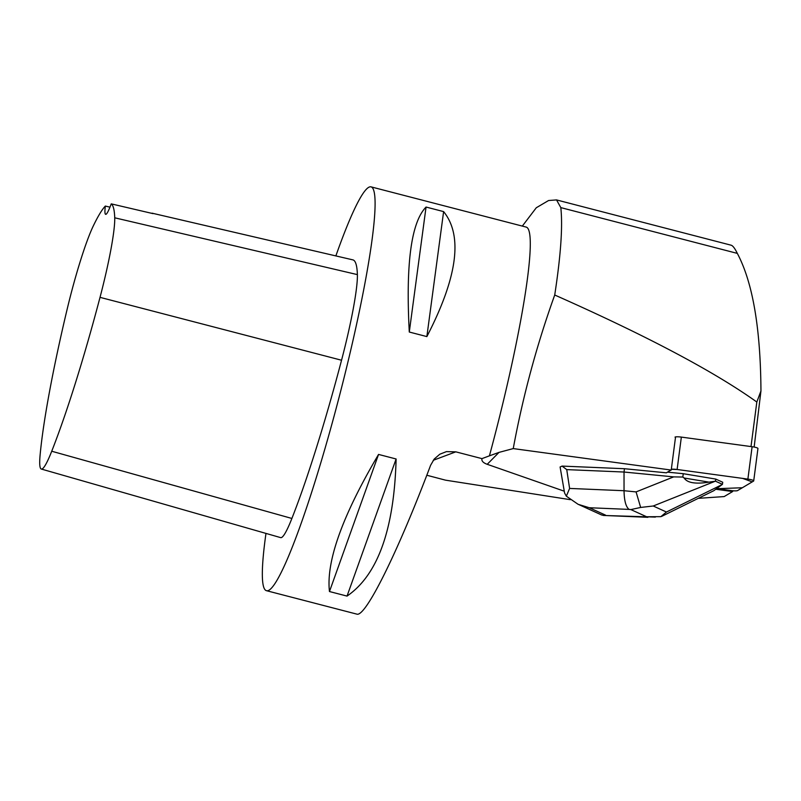 <?xml version="1.0" encoding="UTF-8"?>
<svg xmlns="http://www.w3.org/2000/svg" width="801" height="801" viewBox="0 0 801 801"><rect width="100%" height="100%" fill="white"/><g stroke="black" fill="none" stroke-linecap="round" stroke-linejoin="round"><path stroke-width="1.2" d="M675.023 437.096A6.208 1.021 7.4 0 1 681.351 437.096L752.109 446.718A6.208 1.021 7.4 0 1 757.946 448.51L753.711 480.9A6.208 1.021 -172.6 0 0 747.884 479.108L677.115 469.486A6.208 1.021 -172.6 0 0 671.328 469.306L677.135 469.486L742.657 478.397L752.209 481.882L742.347 487.749L717.255 488.68L731.243 490.572A6.208 1.021 -172.6 0 0 737.571 490.582L753.551 481.091A6.208 1.021 -172.6 0 0 753.711 480.9M560.099 466.983L562.072 466.092L566.738 469.616L569.601 488.43L624.039 490.723C624.209 500.665 625.891 506.893 629.075 509.406L589.296 507.734L578.112 504.31L566.347 496.189L564.585 493.026L560.099 466.983M675.553 436.915L671.228 470.067A6.208 1.021 7.4 0 0 670.697 470.237L666.362 472.82L624.46 468.715L562.072 466.092M671.228 470.067L513.241 448.59L499.013 452.385L489.421 455.839A208.57 21.797 -75.5 0 0 526.337 227.134L371.123 186.883A208.57 21.797 104.5 0 1 343.639 379.454A208.57 21.797 104.5 0 1 266.393 590.667A208.57 21.797 104.5 0 1 265.972 533.406M266.393 590.667L356.795 614.117C365.376 617.701 397.636 552.63 430.608 465.281L434.252 459.013L439.809 454.217L446.467 451.614L455.809 451.844L481.952 458.623C481.421 460.955 483.183 462.848 487.218 464.3L563.904 491.073M732.775 490.753L732.675 491.524L724.164 496.58L698.272 498.342M732.675 491.524A6.208 1.021 7.4 0 1 731.143 491.343L716.244 489.321M750.998 446.568L756.825 402.032L760.95 390.948L754.152 447.058M426.803 475.243L445.516 480.159L570.302 499.674M756.825 402.032C714.112 371.504 646.747 335.829 554.723 295.008C536.77 344.901 522.943 396.095 513.241 448.59M522.322 226.102L536.28 207.759L548.575 200.52L556.535 199.92L560.81 207.609C562.833 226.262 560.8 255.399 554.723 295.008M489.421 455.839L481.952 458.623M335.859 255.919A208.57 21.797 104.5 0 1 371.123 186.883M347.033 596.094L329.471 591.538C325.987 561.511 342.347 515.814 378.553 454.427L396.115 458.983C394.202 529.261 377.842 574.968 347.033 596.094L396.115 458.983M426.863 336.59L409.291 332.035C405.636 263.849 411.223 222.187 426.052 207.048L443.614 211.604C463.078 235.634 457.491 277.296 426.863 336.59L443.614 211.604M41.292 469.036A82.353 8.611 104.5 0 0 51.725 451.233A223.149 23.329 104.5 0 0 100.025 297.351A82.353 8.611 104.5 0 0 114.733 217.802A223.149 23.329 104.5 0 0 111.229 203.865L153.001 213.627A224.22 23.439 -75.5 0 0 152.04 213.166L352.881 259.874A229.436 23.98 104.5 0 1 357.386 274.613A88.641 9.262 104.5 0 1 341.546 360.23A229.436 23.98 104.5 0 1 291.884 518.457A88.641 9.262 104.5 0 1 280.66 537.621L41.292 469.036A82.353 8.611 104.5 0 1 40.05 455.679A223.149 23.329 104.5 0 1 67.054 309.637A82.353 8.611 104.5 0 1 93.447 225.632A223.149 23.329 104.5 0 1 105.332 206.067L109.967 207.159M111.229 203.865A36.496 3.815 104.5 0 1 105.642 214.338A36.496 3.815 104.5 0 1 105.332 206.067M409.291 332.035L426.052 207.048M329.471 591.538L378.553 454.427M760.95 390.948C760.58 328.19 752.7 282.342 737.32 253.386C734.897 248.39 732.825 245.667 731.103 245.196L556.685 199.96M566.738 469.616L624.029 472.029L624.46 468.715M566.347 496.189L569.601 488.43M640.65 507.444L653.226 506.002L666.452 512.029L660.855 516.655L646.597 516.755L630.858 509.586L640.65 507.444L636.084 491.904L624.039 490.723L624.029 472.029L673.661 476.885L682.812 477.046L683.253 473.691L667.483 472.149M709.005 482.132L684.174 478.017C687.248 482.893 695.528 484.265 709.005 482.132L715.483 481.191L722.442 484.355L722.722 482.252L715.754 479.078L683.253 473.691M722.442 484.355L713.841 490.673L662.287 516.084M715.483 481.191L715.754 479.078M682.812 477.046L684.174 478.017M601.201 514.783L603.473 515.464L655.368 517.086M660.855 516.655L662.217 516.124M681.351 437.096L677.115 469.486M747.884 479.108L752.109 446.718M499.013 452.385L487.218 464.3M731.143 491.343L731.243 490.572M433.271 460.285L455.809 451.844M100.025 297.351L341.546 360.23M51.725 451.233L291.884 518.457M114.733 217.802L357.386 274.613M560.81 207.609L737.32 253.386M645.296 516.795L646.597 516.755M630.858 509.586L629.075 509.406M589.296 507.734L605.526 515.123M636.084 491.904L673.661 476.885M715.213 481.241L653.226 506.002M666.452 512.029L722.322 484.485M578.132 504.28L601.751 515.033M603.473 515.443L647.889 517.316"/></g></svg>
